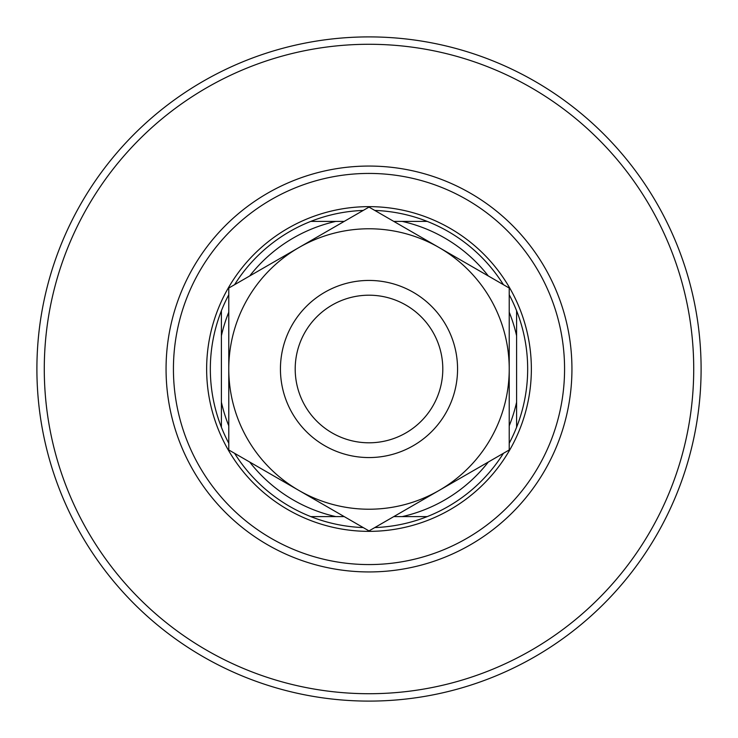 <?xml version="1.0" encoding="UTF-8"?>
<svg xmlns="http://www.w3.org/2000/svg" width="738" height="738" viewBox="0 0 738 738"><rect width="100%" height="100%" fill="white"/><g stroke="black" fill="none" stroke-linecap="round" stroke-linejoin="round"><path stroke-width="1.11" d="M173.43 369A195.57 195.57 0 0 0 369 564.57A195.57 195.57 0 0 0 564.57 369A195.57 195.57 0 0 0 369 173.43A195.57 195.57 0 0 0 173.43 369M369 571.941A202.941 202.941 0 0 1 166.059 369A202.941 202.941 0 0 1 369 166.059A202.941 202.941 0 0 1 571.941 369A202.941 202.941 0 0 1 369 571.941M369 44.28A324.72 324.72 0 0 1 693.72 369A324.72 324.72 0 0 1 369 693.72A324.72 324.72 0 0 1 44.28 369A324.72 324.72 0 0 1 369 44.28M369 36.9A332.1 332.1 0 0 1 701.1 369A332.1 332.1 0 0 1 369 701.1A332.1 332.1 0 0 1 36.9 369A332.1 332.1 0 0 1 369 36.9M374.803 527.569A158.67 158.67 0 0 0 427.228 516.6L393.788 516.6M369 206.64A162.36 162.36 0 0 1 531.36 369A162.36 162.36 0 0 1 369 531.36A162.36 162.36 0 0 1 206.64 369A162.36 162.36 0 0 1 369 206.64M488.307 275.966A151.29 151.29 0 0 0 402.21 221.4L427.228 221.4A158.67 158.67 0 0 0 374.803 210.431M509.22 425.808A151.29 151.29 0 0 0 516.6 402.21L516.6 427.228A158.67 158.67 0 0 0 516.6 310.772L516.6 427.228A158.67 158.67 0 0 1 509.22 443.261M503.417 453.307A158.67 158.67 0 0 1 427.228 516.6L402.21 516.6A151.29 151.29 0 0 0 488.307 462.034M249.693 462.034A151.29 151.29 0 0 0 335.79 516.6L310.772 516.6A158.67 158.67 0 0 1 234.583 453.307M228.78 443.261A158.67 158.67 0 0 1 221.4 427.228L221.4 310.772A158.67 158.67 0 0 1 228.78 294.739M234.583 284.693A158.67 158.67 0 0 1 310.772 221.4L344.212 221.4M344.212 516.6L310.772 516.6A158.67 158.67 0 0 0 363.197 527.569M228.78 312.192A151.29 151.29 0 0 0 221.4 335.79L221.4 310.772A158.67 158.67 0 0 0 221.4 427.228L221.4 402.21A151.29 151.29 0 0 0 228.78 425.808M363.197 210.431A158.67 158.67 0 0 0 310.772 221.4L335.79 221.4A151.29 151.29 0 0 0 249.693 275.966M393.788 221.4L427.228 221.4A158.67 158.67 0 0 1 503.417 284.693M509.22 294.739A158.67 158.67 0 0 1 516.6 310.772L516.6 335.79A151.29 151.29 0 0 0 509.22 312.192M295.2 369A73.8 73.8 0 0 0 369 442.8A73.8 73.8 0 0 0 442.8 369A73.8 73.8 0 0 0 369 295.2A73.8 73.8 0 0 0 295.2 369M457.56 369A88.56 88.56 0 0 1 369 457.56A88.56 88.56 0 0 1 280.44 369A88.56 88.56 0 0 1 369 280.44A88.56 88.56 0 0 1 457.56 369M509.22 309.056L509.22 288.041L439.11 247.562A140.22 140.22 0 0 0 228.78 369A140.22 140.22 0 0 0 439.11 490.438A140.22 140.22 0 0 0 439.11 247.562L369 207.092L228.78 288.041L228.78 449.959L369 530.908L439.11 490.438L509.22 449.959L509.22 288.041M509.22 427.846L509.22 393.022M228.78 391.85L228.78 449.959M228.78 293.475L228.78 299.001M228.78 304.536L228.78 344.867"/></g></svg>
